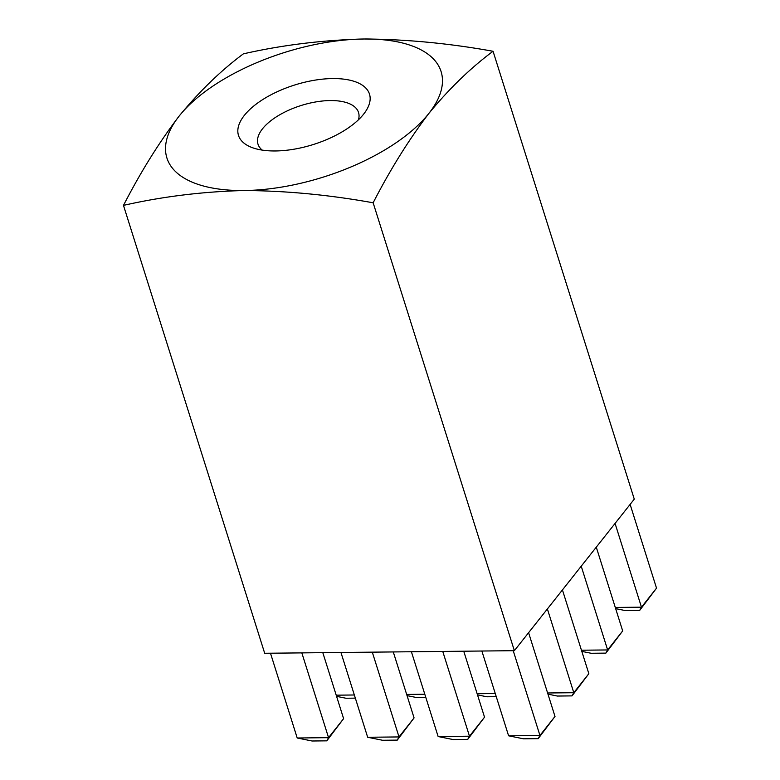 <?xml version="1.0" encoding="UTF-8"?>
<svg xmlns="http://www.w3.org/2000/svg" width="780" height="780" viewBox="0 0 780 780"><rect width="100%" height="100%" fill="white"/><g stroke="black" fill="none" stroke-linecap="round" stroke-linejoin="round"><path stroke-width="1.17" d="M244.345 115.382A68.679 31.18 162.5 0 1 330.973 78.595A68.679 31.18 162.5 0 1 365.128 112.144A68.679 31.18 162.5 0 1 363.636 114.143A68.679 31.18 162.5 0 1 252.408 147.683A68.679 31.18 162.5 0 1 244.345 115.382M358.469 119.769A52.709 23.926 -17.5 0 0 358.537 112.486A52.709 23.926 -17.5 0 0 315.998 101.897A52.709 23.926 -17.5 0 0 262.499 128.807A52.709 23.926 -17.5 0 0 258.005 144.183A52.709 23.926 -17.5 0 0 262.236 150.111M493.058 51.265L634.276 499.151L514.361 650.686L264.693 653.269L123.474 205.384C140.702 171.902 159.256 142.136 179.156 116.064C199.426 91.367 220.838 70.629 243.38 53.849C282.185 45.045 322.374 40.092 363.948 39C406.01 39.234 449.056 43.319 493.058 51.265C470.506 68.035 449.095 88.774 428.825 113.47C408.935 139.542 390.37 169.319 373.142 202.79C329.14 194.854 286.104 190.759 244.033 190.525C202.459 191.617 162.279 196.57 123.474 205.384M514.361 650.686L373.142 202.79M179.156 116.064A143.744 65.257 -17.5 0 0 244.033 190.525A143.744 65.257 162.5 0 0 428.825 113.47A143.744 65.257 162.5 0 0 363.948 39A143.744 65.257 162.5 0 0 179.156 116.064M508.599 735.803L539.945 735.472L554.999 716.45L538.19 738.65L523.487 738.806L508.599 735.803L481.865 651.017M554.999 716.45L528.596 632.697M538.19 738.65L539.945 735.472L513.221 650.695M547.609 692.981L573.788 692.708L588.841 673.686L562.438 589.933M588.841 673.686L572.033 695.887L573.788 692.708L547.385 608.956M572.033 695.887L557.329 696.043L547.969 694.151M581.451 650.218L607.63 649.945L622.684 630.923L596.281 547.17M622.684 630.923L605.875 653.123L607.63 649.945L581.227 566.192M605.875 653.123L591.172 653.279L581.812 651.388M615.283 607.454L641.472 607.181L656.526 588.159L630.123 504.397M656.526 588.159L639.717 610.36L641.472 607.181L615.069 523.429M639.717 610.36L625.014 610.516L615.654 608.624M438.136 736.534L469.482 736.203L484.536 717.181L467.727 739.381L453.024 739.538L438.136 736.534L411.401 651.749M484.536 717.181L463.739 651.202M467.727 739.381L469.482 736.203L442.757 651.427M477.145 693.712L495.271 693.527M496.265 696.676L486.866 696.774L477.506 694.883M367.673 737.266L399.019 736.934L414.073 717.912L397.264 740.113L382.561 740.269L367.673 737.266L340.948 652.48M414.073 717.912L393.276 651.934M397.264 740.113L399.019 736.934L372.294 652.158M406.682 694.444L424.808 694.258M425.802 697.408L416.403 697.505L407.043 695.614M297.209 737.997L328.555 737.666L343.61 718.643L326.8 740.844L312.098 741L297.209 737.997L270.485 653.211M343.61 718.643L322.813 652.675M326.8 740.844L328.555 737.666L301.831 652.889M336.219 695.175L354.344 694.99M355.339 698.139L345.94 698.236L336.58 696.345"/></g></svg>
